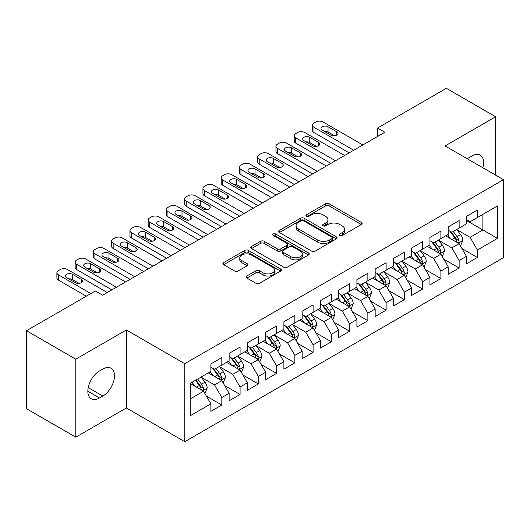 <?xml version="1.0" encoding="UTF-8"?>
<svg xmlns="http://www.w3.org/2000/svg" width="530" height="530" viewBox="0 0 530 530"><rect width="100%" height="100%" fill="white"/><g stroke="black" fill="none" stroke-linecap="round" stroke-linejoin="round"><path stroke-width="0.79" d="M339.803 235.466A1.776 1.027 0 0 0 342.314 235.466L361.354 224.475A2.531 1.464 0 0 0 362.096 223.441A2.531 1.464 0 0 0 361.354 222.408L329.097 203.785A2.531 1.464 0 0 0 325.513 203.785L306.479 214.776A1.776 1.027 0 0 0 305.956 215.498A1.776 1.027 0 0 0 306.479 216.227A1.776 1.027 0 0 0 308.983 216.227L311.448 214.802A8.109 4.684 0 0 1 322.916 214.802L325.606 216.353A8.109 4.684 0 0 1 327.977 219.665A8.109 4.684 0 0 1 325.606 222.978L323.141 224.395A1.776 1.027 0 0 0 322.624 225.124A1.776 1.027 0 0 0 323.141 225.846A1.776 1.027 0 0 0 325.652 225.846L328.116 224.422A8.109 4.684 0 0 1 339.584 224.422L342.267 225.979A8.109 4.684 0 0 1 344.646 229.285A8.109 4.684 0 0 1 342.267 232.597L339.803 234.022A1.776 1.027 0 0 0 339.286 234.744A1.776 1.027 0 0 0 339.803 235.466L339.803 234.022M246.854 275.991A2.531 1.464 0 0 0 246.112 277.031A2.531 1.464 0 0 0 246.854 278.065L255.904 283.285A2.531 1.464 0 0 0 259.488 283.285L280.628 271.082A2.531 1.464 0 0 0 281.37 270.048A2.531 1.464 0 0 0 280.628 269.008L248.378 250.392A2.531 1.464 0 0 0 244.794 250.392L223.647 262.595A2.531 1.464 0 0 0 222.905 263.629A2.531 1.464 0 0 0 223.647 264.669L234.578 270.976A2.531 1.464 0 0 0 238.162 270.976L247.212 265.755A2.531 1.464 0 0 0 247.954 264.715A2.531 1.464 0 0 0 247.212 263.682L241.793 260.555A6.777 3.915 0 0 1 239.805 257.785A6.777 3.915 0 0 1 243.992 254.168A6.777 3.915 0 0 1 251.379 255.016L272.612 267.279A6.777 3.915 0 0 1 274.6 270.048A6.777 3.915 0 0 1 270.413 273.659A6.777 3.915 0 0 1 263.026 272.811L259.488 270.77A2.531 1.464 0 0 0 255.904 270.77L246.854 275.991L246.854 278.065M75.79 359.168L75.79 437.164L126.352 407.967L126.352 329.971L75.79 359.168L26.5 330.713L95.32 290.977L102.621 295.197L384.846 132.255L377.539 128.041L377.539 136.475M126.352 329.971L184.771 363.699L503.5 179.683L503.5 257.673L184.771 441.695L184.771 363.699M495.649 175.152L495.649 116.766L445.087 145.955L503.5 179.683M495.649 116.766L446.359 88.305L377.539 128.041M311.627 251.114A2.531 1.464 0 0 0 315.211 251.114L336.358 238.904A2.531 1.464 0 0 0 337.1 237.871A2.531 1.464 0 0 0 336.358 236.837L304.101 218.214A2.531 1.464 0 0 0 300.517 218.214L279.376 230.424A2.531 1.464 0 0 0 278.634 231.458A2.531 1.464 0 0 0 279.376 232.491L311.627 251.114M273.904 235.85A1.776 1.027 0 0 1 275.699 236.102L275.699 233.995L308.493 252.923A2.531 1.464 0 0 1 309.235 253.956A2.531 1.464 0 0 1 308.493 254.996L287.346 267.2A2.531 1.464 0 0 1 283.762 267.2L251.511 248.577L251.511 246.51A2.531 1.464 0 0 0 250.769 247.543A2.531 1.464 0 0 0 251.511 248.577M251.511 246.51L260.561 241.289A2.531 1.464 0 0 1 264.145 241.289L277.223 248.835A2.531 1.464 0 0 0 280.807 248.835L286.81 245.37A2.531 1.464 0 0 0 287.551 244.337A2.531 1.464 0 0 0 286.81 243.303L273.195 235.439A1.776 1.027 0 0 1 272.672 234.717A1.776 1.027 0 0 1 273.772 233.77A1.776 1.027 0 0 1 275.699 233.995M466.44 220.473L482.87 229.954L482.87 214.358L497.478 205.925L477.397 217.519L477.397 210.039L466.44 216.359L466.44 223.845L459.139 228.059L459.139 220.579L448.188 226.9L448.188 234.386L440.887 238.599L440.887 231.113L429.936 237.44L429.936 244.92L422.629 249.14L422.629 241.653L411.677 247.98L411.677 255.46L404.377 259.68L404.377 252.194L393.426 258.521L393.426 266L386.118 270.214L386.118 262.734L375.167 269.055L375.167 276.541L367.866 280.754L367.866 273.275L356.915 279.595L356.915 287.081L349.615 291.295L349.615 283.815L338.657 290.135L338.657 297.621L331.356 301.835L331.356 294.349L320.405 300.676L320.405 308.155L313.104 312.375L313.104 304.889L302.146 311.216L302.146 318.696L294.846 322.916L294.846 315.43L283.894 321.756L283.894 329.236L276.594 333.456L276.594 325.97L265.636 332.297L265.636 339.776L258.335 343.99L258.335 336.51L247.384 342.83L247.384 350.317L240.083 354.53L240.083 347.051L229.132 353.371L229.132 360.857L221.825 365.071L221.825 357.591L210.874 363.911L210.874 371.397L190.793 382.985L190.793 415.447L210.874 403.853L203.573 391.206L190.793 383.833M497.478 205.925L497.478 238.387L477.397 249.981L470.097 237.334L456.86 229.695M461.968 248.557L477.397 257.467L477.397 249.981M477.397 257.467L466.44 263.788L466.44 256.308L459.139 260.522L451.838 247.874L438.601 240.236M443.716 259.097L459.139 268.001L459.139 260.522M459.139 268.001L448.188 274.328L448.188 266.842L440.887 271.062L433.586 258.415L420.35 250.769M425.458 269.637L440.887 278.541L440.887 271.062M440.887 278.541L429.936 284.868L429.936 277.382L422.629 281.602L415.328 268.955L402.091 261.31M407.206 280.178L422.629 289.082L422.629 281.602M422.629 289.082L411.677 295.409L411.677 287.923L404.377 292.136L397.076 279.489L383.839 271.85M388.954 290.718L404.377 299.622L404.377 292.136M404.377 299.622L393.426 305.942L393.426 298.463L386.118 302.676L378.817 290.029L365.587 282.391M370.695 301.259L386.118 310.163L386.118 302.676M386.118 310.163L375.167 316.483L375.167 309.003L367.866 313.217L360.566 300.57L347.329 292.931M352.443 311.792L367.866 320.703L367.866 313.217M367.866 320.703L356.915 327.023L356.915 319.544L349.615 323.757L342.307 311.11L329.077 303.471M334.185 322.333L349.615 331.243L349.615 323.757M349.615 331.243L338.657 337.564L338.657 330.084L331.356 334.298L324.055 321.65L310.819 314.005M315.933 332.873L331.356 341.777L331.356 334.298M331.356 341.777L320.405 348.104L320.405 340.618L313.104 344.838L305.797 332.191L292.567 324.546M297.674 343.413L313.104 352.317L313.104 344.838M313.104 352.317L302.146 358.644L302.146 351.158L294.846 355.378L287.545 342.731L274.308 335.086M279.423 353.954L294.846 362.858L294.846 355.378M294.846 362.858L283.894 369.185L283.894 361.699L276.594 365.912L269.293 353.265L256.056 345.626M261.164 364.494L276.594 373.398L276.594 365.912M276.594 373.398L265.636 379.718L265.636 372.239L258.335 376.452L251.035 363.805L237.798 356.167M242.912 375.035L258.335 383.939L258.335 376.452M258.335 383.939L247.384 390.259L247.384 382.779L240.083 386.993L232.783 374.346L219.546 366.707M224.654 385.568L240.083 394.479L240.083 386.993M240.083 394.479L229.132 400.799L229.132 393.32L221.825 397.533L214.524 384.886L201.287 377.247M206.402 396.109L221.825 405.013L221.825 397.533M221.825 405.013L210.874 411.34L210.874 403.853M210.874 367.177L214.524 369.284L221.825 365.071M190.793 398.587L203.573 391.206M229.132 356.637L232.783 358.75L240.083 354.53M214.524 384.886L221.825 380.673L208.316 372.868M229.132 393.32L221.825 380.673M247.384 346.103L251.035 348.21L258.335 343.99M232.783 374.346L240.083 370.132L226.575 362.328M247.384 382.779L240.083 370.132M265.636 335.563L269.293 337.67L276.594 333.456M251.035 363.805L258.335 359.592L244.827 351.794M265.636 372.239L258.335 359.592M283.894 325.022L287.545 327.129L294.846 322.916M269.293 353.265L276.594 349.051L263.085 341.254M283.894 361.699L276.594 349.051M302.146 314.482L305.797 316.589L313.104 312.375M287.545 342.731L294.846 338.511L281.337 330.713M302.146 351.158L294.846 338.511M320.405 303.942L324.055 306.048L331.356 301.835M305.797 332.191L313.104 327.971L299.596 320.173M320.405 340.618L313.104 327.971M338.657 293.401L342.307 295.508L349.615 291.295M324.055 321.65L331.356 317.43L317.848 309.633M338.657 330.084L331.356 317.43M356.915 282.861L360.566 284.974L367.866 280.754M342.307 311.11L349.615 306.897L336.099 299.092M356.915 319.544L349.615 306.897M375.167 272.327L378.817 274.434L386.118 270.214M360.566 300.57L367.866 296.356L354.358 288.558M375.167 309.003L367.866 296.356M393.426 261.787L397.076 263.894L404.377 259.68M378.817 290.029L386.118 285.816L372.61 278.018M393.426 298.463L386.118 285.816M411.677 251.246L415.328 253.353L422.629 249.14M397.076 279.489L404.377 275.275L390.868 267.478M411.677 287.923L404.377 275.275M429.936 240.706L433.586 242.813L440.887 238.599M415.328 268.955L422.629 264.735L409.12 256.937M429.936 277.382L422.629 264.735M448.188 230.166L451.838 232.273L459.139 228.059M433.586 258.415L440.887 254.195L427.379 246.397M448.188 266.842L440.887 254.195M466.44 219.625L470.097 221.739L477.397 217.519M451.838 247.874L459.139 243.661L445.631 235.857M466.44 256.308L459.139 243.661M26.5 330.713L26.5 408.703L75.79 437.164M126.352 407.967L184.771 441.695M470.097 237.334L482.87 229.954L497.478 238.387M482.883 167.785A16.523 9.54 120 0 0 480.18 155.151A16.523 9.54 120 0 0 471.919 155.972L468.633 157.867A16.523 9.54 120 0 0 467.255 158.755M99.521 370.974A16.523 9.54 120 0 0 88.729 385.535A16.523 9.54 120 0 0 91.259 398.772A16.523 9.54 120 0 0 99.521 397.957L102.807 396.056A16.523 9.54 120 0 0 113.599 381.501A16.523 9.54 120 0 0 111.068 368.257A16.523 9.54 120 0 0 102.807 369.079L99.521 370.974M340.512 235.718L342.267 234.704A8.109 4.684 0 0 0 344.646 231.391L344.646 229.285M327.977 219.665L327.977 221.772A8.109 4.684 0 0 1 325.606 225.084L323.85 226.098M361.321 224.495L329.097 205.892A2.531 1.464 0 0 0 325.513 205.892L307.188 216.478M336.325 238.924L304.101 220.328A2.531 1.464 0 0 0 300.517 220.328L279.409 232.511M331.879 238.599A1.776 1.027 0 0 0 332.396 237.871A1.776 1.027 0 0 0 331.879 237.148L303.564 220.805A1.776 1.027 0 0 0 301.053 220.805L298.456 222.302A8.109 4.684 0 0 0 296.084 225.614A8.109 4.684 0 0 0 298.456 228.927L317.808 240.097A8.109 4.684 0 0 0 329.276 240.097L331.879 238.599L331.879 240.706A1.776 1.027 0 0 0 332.396 239.977L332.396 237.871M296.084 225.614L296.084 227.721A8.109 4.684 0 0 0 298.456 231.034L298.456 228.927M331.879 240.706L329.276 242.203A8.109 4.684 0 0 1 317.808 242.203L298.456 231.034M251.545 248.596L260.561 243.396L260.561 241.289M287.551 244.337L287.551 246.443A2.531 1.464 0 0 1 286.81 247.483L280.807 250.948A2.531 1.464 0 0 1 277.223 250.948L264.145 243.396A2.531 1.464 0 0 0 260.561 243.396M275.699 236.102L308.46 255.016M290.798 256.672A6.777 3.915 0 0 0 298.185 257.52A6.777 3.915 0 0 0 302.372 253.91A6.777 3.915 0 0 0 300.384 251.14L292.904 246.821A2.531 1.464 0 0 0 289.32 246.821L283.318 250.286A2.531 1.464 0 0 0 282.576 251.319A2.531 1.464 0 0 0 283.318 252.353L290.798 256.672L290.798 258.786A6.777 3.915 0 0 0 298.185 259.634A6.777 3.915 0 0 0 302.372 256.017L302.372 253.91M282.576 251.319L282.576 253.426A2.531 1.464 0 0 0 283.318 254.466L283.318 252.353M290.798 258.786L283.318 254.466M274.6 270.048L274.6 272.155A6.777 3.915 0 0 1 270.413 275.772A6.777 3.915 0 0 1 263.026 274.918L259.488 272.877A2.531 1.464 0 0 0 255.904 272.877L246.887 278.084M239.805 257.785L239.805 259.892A6.777 3.915 0 0 0 241.793 262.661L241.793 260.555M247.179 265.775L241.793 262.661M280.595 271.102L248.378 252.499A2.531 1.464 0 0 0 244.794 252.499L223.68 264.689M460.49 245.999L462.756 240.474A6.844 3.948 -120 0 0 460.57 234.651L456.694 229.47M450.513 238.679L447.565 234.744M446.187 236.181L445.849 235.731M457.854 242.912L458.914 241.958L459.059 240.766A6.844 3.948 -120 0 0 457.105 236.652L453.223 231.477M451.01 231.795L455.8 238.189A3.485 2.014 60 0 1 456.436 239.249L459.059 240.766M449.811 231.1L454.912 237.917A6.844 3.948 60 0 1 456.873 242.031L457.006 242.429M353.715 150.228L313.979 127.279A5.161 2.981 -0 0 1 312.468 125.173A5.161 2.981 -0 0 1 313.979 123.066L315.8 122.013A5.161 2.981 -0 0 1 323.108 122.013L362.845 144.955M312.468 125.173L312.468 130.446A5.161 2.981 180 0 0 313.979 132.553L349.157 152.859M322.194 130.128A4.127 2.385 180 0 1 320.981 128.439A4.127 2.385 180 0 1 323.532 126.239A4.127 2.385 180 0 1 328.037 126.756L336.795 131.811A4.127 2.385 180 0 1 338.007 133.5A4.127 2.385 180 0 1 335.457 135.707A4.127 2.385 180 0 1 330.952 135.183L322.194 130.128M324.34 131.367A4.127 2.385 180 0 1 328.037 132.023L334.649 135.846M442.239 256.54L444.498 251.015A6.844 3.948 -120 0 0 442.318 245.191L438.436 240.01M432.261 249.219L429.313 245.284M427.935 246.722L427.597 246.271M439.595 253.453L440.655 252.499L440.808 251.306A6.844 3.948 -120 0 0 438.847 247.192L434.971 242.011M432.758 242.336L437.548 248.729A3.485 2.014 60 0 1 438.177 249.789L440.808 251.306M431.552 241.64L436.66 248.457A6.844 3.948 60 0 1 438.615 252.571L438.754 252.969M423.98 267.074L426.246 261.555A6.844 3.948 -120 0 0 424.06 255.725L420.184 250.551M414.003 259.753L411.055 255.818M409.677 257.255L409.339 256.811M421.343 263.993L422.403 263.039L422.549 261.846A6.844 3.948 -120 0 0 420.595 257.732L416.712 252.552M414.5 252.876L419.29 259.269A3.485 2.014 60 0 1 419.926 260.329L422.549 261.846M413.301 252.181L418.402 258.998A6.844 3.948 60 0 1 420.363 263.112L420.502 263.503M335.464 160.762L295.72 137.82A5.161 2.981 -0 0 1 294.21 135.713A5.161 2.981 -0 0 1 295.72 133.606L297.549 132.553A5.161 2.981 -0 0 1 304.849 132.553L344.593 155.495M294.21 135.713L294.21 140.98A5.161 2.981 180 0 0 295.72 143.093L330.899 163.399M303.935 140.669A4.127 2.385 180 0 1 302.729 138.979A4.127 2.385 180 0 1 305.28 136.78A4.127 2.385 180 0 1 309.778 137.297L318.543 142.351A4.127 2.385 180 0 1 319.749 144.041A4.127 2.385 180 0 1 317.198 146.24A4.127 2.385 180 0 1 312.7 145.724L303.935 140.669M306.088 141.907A4.127 2.385 180 0 1 309.778 142.563L316.39 146.379M317.212 171.303L277.468 148.36A5.161 2.981 -0 0 1 275.958 146.254A5.161 2.981 -0 0 1 277.468 144.147L279.297 143.093A5.161 2.981 -0 0 1 286.598 143.093L326.334 166.036M275.958 146.254L275.958 151.52A5.161 2.981 180 0 0 277.468 153.627L312.647 173.939M285.683 151.209A4.127 2.385 180 0 1 284.471 149.52A4.127 2.385 180 0 1 287.022 147.314A4.127 2.385 180 0 1 291.526 147.837L300.285 152.892A4.127 2.385 180 0 1 301.497 154.581A4.127 2.385 180 0 1 298.947 156.781A4.127 2.385 180 0 1 294.448 156.264L285.683 151.209M287.83 152.448A4.127 2.385 180 0 1 291.526 153.104L298.138 156.92M405.728 277.614L407.987 272.095A6.844 3.948 -120 0 0 405.808 266.265L401.925 261.091M395.751 270.293L392.803 266.358M391.425 267.796L391.087 267.352M403.085 274.533L404.145 273.579L404.297 272.387A6.844 3.948 -120 0 0 402.336 268.273L398.461 263.092M396.248 263.417L401.038 269.81A3.485 2.014 60 0 1 401.667 270.87L404.297 272.387M395.042 262.721L400.15 269.531A6.844 3.948 60 0 1 402.104 273.652L402.243 274.043M387.47 288.154L389.735 282.629A6.844 3.948 -120 0 0 387.549 276.806L383.674 271.632M377.492 280.834L374.544 276.898M373.166 278.336L372.835 277.892M384.833 285.074L385.893 284.12L386.039 282.921A6.844 3.948 -120 0 0 384.084 278.806L380.202 273.632M377.989 273.957L382.779 280.35A3.485 2.014 60 0 1 383.415 281.41L386.039 282.921M376.79 273.261L381.892 280.072A6.844 3.948 60 0 1 383.852 284.186L383.992 284.584M298.953 181.843L259.216 158.901A5.161 2.981 -0 0 1 257.699 156.794A5.161 2.981 -0 0 1 259.216 154.687L261.038 153.627A5.161 2.981 -0 0 1 268.339 153.627L308.082 176.576M257.699 156.794L257.699 162.061A5.161 2.981 180 0 0 259.216 164.167L294.389 184.48M267.425 161.743A4.127 2.385 180 0 1 266.219 160.06A4.127 2.385 180 0 1 268.77 157.854A4.127 2.385 180 0 1 273.268 158.371L282.033 163.432A4.127 2.385 180 0 1 283.239 165.115A4.127 2.385 180 0 1 280.695 167.321A4.127 2.385 180 0 1 276.19 166.804L267.425 161.743M269.578 162.988A4.127 2.385 180 0 1 273.268 163.644L279.88 167.46M280.701 192.383L240.958 169.441A5.161 2.981 -0 0 1 239.447 167.334A5.161 2.981 -0 0 1 240.958 165.221L242.786 164.167A5.161 2.981 -0 0 1 250.087 164.167L289.824 187.117M239.447 167.334L239.447 172.601A5.161 2.981 180 0 0 240.958 174.708L276.137 195.02M249.173 172.283A4.127 2.385 180 0 1 247.96 170.6A4.127 2.385 180 0 1 250.511 168.394A4.127 2.385 180 0 1 255.016 168.911L263.774 173.972A4.127 2.385 180 0 1 264.987 175.655A4.127 2.385 180 0 1 262.436 177.861A4.127 2.385 180 0 1 257.938 177.345L249.173 172.283M251.319 173.529A4.127 2.385 180 0 1 255.016 174.185L261.628 178M369.218 298.695L371.477 293.169A6.844 3.948 -120 0 0 369.297 287.346L365.422 282.172M359.241 291.374L356.292 287.439M354.915 288.877L354.577 288.426M366.575 295.607L367.634 294.654L367.787 293.461A6.844 3.948 -120 0 0 365.826 289.347L361.95 284.173M359.738 284.497L364.527 290.89A3.485 2.014 60 0 1 365.157 291.944L367.787 293.461M358.532 283.802L363.64 290.612A6.844 3.948 60 0 1 365.594 294.726L365.733 295.124M262.443 202.924L222.706 179.981A5.161 2.981 -0 0 1 221.189 177.868A5.161 2.981 -0 0 1 222.706 175.761L224.528 174.708A5.161 2.981 -0 0 1 231.829 174.708L271.572 197.65M221.189 177.868L221.189 183.141A5.161 2.981 180 0 0 222.706 185.248L257.878 205.56M230.921 182.823A4.127 2.385 180 0 1 229.709 181.141A4.127 2.385 180 0 1 232.259 178.935A4.127 2.385 180 0 1 236.758 179.451L245.523 184.513A4.127 2.385 180 0 1 246.735 186.196A4.127 2.385 180 0 1 244.184 188.402A4.127 2.385 180 0 1 239.679 187.885L230.921 182.823M233.067 184.062A4.127 2.385 180 0 1 236.758 184.718L243.376 188.541M350.959 309.235L353.225 303.71A6.844 3.948 -120 0 0 351.039 297.886L347.163 292.706M340.982 301.915L338.034 297.979M336.656 299.417L336.325 298.966M348.323 306.148L349.383 305.194L349.535 304.001A6.844 3.948 -120 0 0 347.574 299.887L343.698 294.713M341.479 295.031L346.269 301.424A3.485 2.014 60 0 1 346.905 302.484L349.535 304.001M340.28 294.342L345.381 301.153A6.844 3.948 60 0 1 347.342 305.267L347.481 305.664M244.191 213.464L204.448 190.515A5.161 2.981 -0 0 1 202.937 188.408A5.161 2.981 -0 0 1 204.448 186.302L206.276 185.248A5.161 2.981 -0 0 1 213.577 185.248L253.314 208.191M202.937 188.408L202.937 193.682A5.161 2.981 180 0 0 204.448 195.789L239.626 216.094M212.662 193.364A4.127 2.385 180 0 1 211.45 191.674A4.127 2.385 180 0 1 214.001 189.475A4.127 2.385 180 0 1 218.506 189.992L227.264 195.053A4.127 2.385 180 0 1 228.476 196.736A4.127 2.385 180 0 1 225.926 198.942A4.127 2.385 180 0 1 221.427 198.425L212.662 193.364M214.809 194.603A4.127 2.385 180 0 1 218.506 195.259L225.118 199.081M332.707 319.775L334.973 314.25A6.844 3.948 -120 0 0 332.787 308.427L328.911 303.246M322.73 312.455L319.782 308.52M318.404 309.957L318.066 309.507M330.064 316.688L331.124 315.734L331.276 314.542A6.844 3.948 -120 0 0 329.315 310.428L325.44 305.253M323.227 305.572L328.017 311.965A3.485 2.014 60 0 1 328.653 313.025L331.276 314.542M322.021 304.876L327.129 311.693A6.844 3.948 60 0 1 329.084 315.807L329.223 316.205M225.932 224.005L186.196 201.055A5.161 2.981 -0 0 1 184.678 198.949A5.161 2.981 -0 0 1 186.196 196.842L188.018 195.789A5.161 2.981 -0 0 1 195.318 195.789L235.062 218.731M184.678 198.949L184.678 204.222A5.161 2.981 180 0 0 186.196 206.329L221.368 226.635M194.411 203.904A4.127 2.385 180 0 1 193.198 202.215A4.127 2.385 180 0 1 195.749 200.015A4.127 2.385 180 0 1 200.247 200.532L209.012 205.587A4.127 2.385 180 0 1 210.224 207.276A4.127 2.385 180 0 1 207.674 209.476A4.127 2.385 180 0 1 203.169 208.959L194.411 203.904M196.557 205.143A4.127 2.385 180 0 1 200.247 205.799L206.866 209.622M314.456 330.316L316.715 324.791A6.844 3.948 -120 0 0 314.535 318.967L310.653 313.786M304.472 322.995L301.524 319.06M300.146 320.491L299.814 320.047M311.812 327.229L312.872 326.275L313.025 325.082A6.844 3.948 -120 0 0 311.064 320.968L307.188 315.787M304.975 316.112L309.765 322.505A3.485 2.014 60 0 1 310.394 323.565L313.025 325.082M303.769 315.416L308.871 322.233A6.844 3.948 60 0 1 310.832 326.348L310.971 326.745M207.68 234.538L167.937 211.596A5.161 2.981 -0 0 1 166.427 209.489A5.161 2.981 -0 0 1 167.937 207.382L169.766 206.329A5.161 2.981 -0 0 1 177.066 206.329L216.81 229.271M166.427 209.489L166.427 214.756A5.161 2.981 180 0 0 167.937 216.869L203.116 237.175M176.152 214.445A4.127 2.385 180 0 1 174.946 212.755A4.127 2.385 180 0 1 177.49 210.556A4.127 2.385 180 0 1 181.995 211.073L190.76 216.127A4.127 2.385 180 0 1 191.966 217.817A4.127 2.385 180 0 1 189.415 220.016A4.127 2.385 180 0 1 184.917 219.499L176.152 214.445M178.305 215.683A4.127 2.385 180 0 1 181.995 216.339L188.607 220.155M296.197 340.85L298.463 335.331A6.844 3.948 -120 0 0 296.277 329.501L292.401 324.327M286.22 333.529L283.272 329.594M281.894 331.031L281.556 330.587M293.56 337.769L294.62 336.815L294.766 335.623A6.844 3.948 -120 0 0 292.812 331.508L288.93 326.328M286.717 326.652L291.507 333.045A3.485 2.014 60 0 1 292.143 334.105L294.766 335.623M285.511 325.957L290.619 332.774A6.844 3.948 60 0 1 292.573 336.888L292.712 337.279M189.422 245.079L149.685 222.136A5.161 2.981 -0 0 1 148.175 220.029A5.161 2.981 -0 0 1 149.685 217.923L151.507 216.869A5.161 2.981 -0 0 1 158.814 216.869L198.551 239.812M148.175 220.029L148.175 225.296A5.161 2.981 180 0 0 149.685 227.403L184.864 247.715M157.9 224.985A4.127 2.385 180 0 1 156.688 223.296A4.127 2.385 180 0 1 159.239 221.09A4.127 2.385 180 0 1 163.737 221.606L172.502 226.668A4.127 2.385 180 0 1 173.714 228.357A4.127 2.385 180 0 1 171.163 230.557A4.127 2.385 180 0 1 166.659 230.04L157.9 224.985M160.047 226.224A4.127 2.385 180 0 1 163.737 226.88L170.355 230.696M277.945 351.39L280.204 345.871A6.844 3.948 -120 0 0 278.025 340.041L274.142 334.867M267.968 344.069L265.02 340.134M263.635 341.572L263.304 341.128M275.302 348.309L276.362 347.355L276.514 346.163A6.844 3.948 -120 0 0 274.553 342.042L270.678 336.868M268.465 337.193L273.255 343.586A3.485 2.014 60 0 1 273.884 344.646L276.514 346.163M267.259 336.497L272.36 343.308A6.844 3.948 60 0 1 274.321 347.422L274.46 347.819M171.17 255.619L131.427 232.677A5.161 2.981 -0 0 1 129.916 230.57A5.161 2.981 -0 0 1 131.427 228.456L133.255 227.403A5.161 2.981 -0 0 1 140.556 227.403L180.299 250.352M129.916 230.57L129.916 235.837A5.161 2.981 180 0 0 131.427 237.944L166.605 258.256M139.642 235.519A4.127 2.385 180 0 1 138.436 233.836A4.127 2.385 180 0 1 140.987 231.63A4.127 2.385 180 0 1 145.485 232.147L154.25 237.208A4.127 2.385 180 0 1 155.456 238.891A4.127 2.385 180 0 1 152.905 241.097A4.127 2.385 180 0 1 148.407 240.58L139.642 235.519M141.795 236.764A4.127 2.385 180 0 1 145.485 237.42L152.097 241.236M259.687 361.93L261.952 356.405A6.844 3.948 -120 0 0 259.766 350.582L255.891 345.408M249.709 354.61L246.761 350.675M245.383 352.112L245.045 351.662M257.05 358.85L258.11 357.896L258.256 356.697A6.844 3.948 -120 0 0 256.301 352.583L252.419 347.408M250.206 347.733L254.996 354.126A3.485 2.014 60 0 1 255.632 355.18L258.256 356.697M249.007 347.037L254.108 353.848A6.844 3.948 60 0 1 256.07 357.962L256.202 358.359M152.912 266.159L113.175 243.217A5.161 2.981 -0 0 1 111.664 241.104A5.161 2.981 -0 0 1 113.175 238.997L114.997 237.944A5.161 2.981 -0 0 1 122.304 237.944L162.041 260.892M111.664 241.104L111.664 246.377A5.161 2.981 180 0 0 113.175 248.484L148.354 268.796M121.39 246.059A4.127 2.385 180 0 1 120.177 244.376A4.127 2.385 180 0 1 122.728 242.17A4.127 2.385 180 0 1 127.233 242.687L135.991 247.748A4.127 2.385 180 0 1 137.204 249.431A4.127 2.385 180 0 1 134.653 251.637A4.127 2.385 180 0 1 130.148 251.121L121.39 246.059M123.536 247.298A4.127 2.385 180 0 1 127.233 247.96L133.845 251.776M241.435 372.471L243.694 366.945A6.844 3.948 -120 0 0 241.514 361.122L237.632 355.941M231.458 365.15L228.51 361.215M227.131 362.652L226.794 362.202M238.791 369.383L239.852 368.43L240.004 367.237A6.844 3.948 -120 0 0 238.043 363.123L234.167 357.949M231.954 358.267L236.744 364.667A3.485 2.014 60 0 1 237.374 365.72L240.004 367.237M230.749 357.578L235.857 364.388A6.844 3.948 60 0 1 237.811 368.502L237.95 368.9M134.66 276.7L94.916 253.757A5.161 2.981 -0 0 1 93.406 251.644A5.161 2.981 -0 0 1 94.916 249.537L96.745 248.484A5.161 2.981 -0 0 1 104.046 248.484L143.789 271.426M93.406 251.644L93.406 256.918A5.161 2.981 180 0 0 94.916 259.024L130.095 279.33M103.131 256.599A4.127 2.385 180 0 1 101.926 254.917A4.127 2.385 180 0 1 104.476 252.711A4.127 2.385 180 0 1 108.975 253.227L117.739 258.289A4.127 2.385 180 0 1 118.945 259.972A4.127 2.385 180 0 1 116.395 262.178A4.127 2.385 180 0 1 111.896 261.661L103.131 256.599M105.284 257.838A4.127 2.385 180 0 1 108.975 258.494L115.586 262.317M223.176 383.011L225.442 377.486A6.844 3.948 -120 0 0 223.256 371.662L219.38 366.482M213.199 375.691L210.251 371.755M208.873 373.193L208.535 372.742M220.54 379.924L221.6 378.97L221.745 377.777A6.844 3.948 -120 0 0 219.791 373.663L215.909 368.489M213.696 368.807L218.486 375.2A3.485 2.014 60 0 1 219.122 376.26L221.745 377.777M212.497 368.111L217.598 374.929A6.844 3.948 60 0 1 219.559 379.043L219.698 379.44M116.408 287.24L76.664 264.291A5.161 2.981 -0 0 1 75.154 262.184A5.161 2.981 -0 0 1 76.664 260.078L78.493 259.024A5.161 2.981 -0 0 1 85.794 259.024L125.53 281.967M75.154 262.184L75.154 267.458A5.161 2.981 180 0 0 76.664 269.565L111.843 289.87M84.879 267.14A4.127 2.385 180 0 1 83.667 265.45A4.127 2.385 180 0 1 86.218 263.251A4.127 2.385 180 0 1 90.723 263.768L99.481 268.823A4.127 2.385 180 0 1 100.693 270.512A4.127 2.385 180 0 1 98.143 272.718A4.127 2.385 180 0 1 93.644 272.195L84.879 267.14M87.026 268.379A4.127 2.385 180 0 1 90.723 269.035L97.334 272.857M204.924 393.551L207.184 388.026A6.844 3.948 -120 0 0 205.004 382.203L201.122 377.022M194.947 386.231L191.999 382.296M202.281 390.464L203.341 389.51L203.494 388.318A6.844 3.948 -120 0 0 201.532 384.204L197.657 379.023M195.941 380.017L200.234 385.741A3.485 2.014 60 0 1 200.863 386.801L203.494 388.318M195.464 380.288L199.346 385.469A6.844 3.948 60 0 1 201.301 389.583L201.44 389.981M90.849 293.56L58.413 274.831A5.161 2.981 -0 0 1 56.895 272.725A5.161 2.981 -0 0 1 58.413 270.618L60.234 269.565A5.161 2.981 -0 0 1 67.535 269.565L107.279 292.507M56.895 272.725L56.895 277.992A5.161 2.981 180 0 0 58.413 280.105L86.284 296.197M66.621 277.68A4.127 2.385 180 0 1 65.415 275.991A4.127 2.385 180 0 1 67.966 273.791A4.127 2.385 180 0 1 72.464 274.308L81.229 279.363A4.127 2.385 180 0 1 82.435 281.052A4.127 2.385 180 0 1 79.891 283.252A4.127 2.385 180 0 1 75.386 282.735L66.621 277.68M68.774 278.919A4.127 2.385 180 0 1 72.464 279.575L79.076 283.391M342.267 234.704L342.267 232.597M323.141 225.846L323.141 224.395M325.606 225.084L325.606 222.978M306.479 216.227L306.479 214.776M325.513 205.892L325.513 203.785M329.097 205.892L329.097 203.785M361.354 224.475L361.354 222.408M279.376 232.491L279.376 230.424M300.517 220.328L300.517 218.214M304.101 220.328L304.101 218.214M336.358 238.904L336.358 236.837M317.808 242.203L317.808 240.097M329.276 242.203L329.276 240.097M264.145 243.396L264.145 241.289M277.223 250.948L277.223 248.835M280.807 250.948L280.807 248.835M286.81 247.483L286.81 245.37M308.493 254.996L308.493 252.923M255.904 272.877L255.904 270.77M259.488 272.877L259.488 270.77M263.026 274.918L263.026 272.811M247.212 265.755L247.212 263.682M223.647 264.669L223.647 262.595M244.794 252.499L244.794 250.392M248.378 252.499L248.378 250.392M280.628 271.082L280.628 269.008M87.834 391.206L99.521 397.957M88.205 387.629L102.807 396.056M458.284 243.164L462.71 240.607M457.105 236.652L460.57 234.651M452.057 239.567L454.912 237.917M313.979 132.553L313.979 127.279M328.037 126.756L328.037 132.023M336.795 131.811L336.795 135.183M440.026 253.704L444.451 251.147M438.847 247.192L442.318 245.191M433.798 250.107L436.66 248.457M421.774 264.238L426.2 261.688M420.595 257.732L424.06 255.725M415.546 260.647L418.402 258.998M295.72 143.093L295.72 137.82M309.778 137.297L309.778 142.563M318.543 142.351L318.543 145.724M277.468 153.627L277.468 148.36M291.526 147.837L291.526 153.104M300.285 152.892L300.285 156.264M403.516 274.779L407.948 272.228M402.336 268.273L405.808 266.265M397.288 271.188L400.15 269.531M385.264 285.319L389.689 282.762M384.084 278.806L387.549 276.806M379.036 281.721L381.892 280.072M259.216 164.167L259.216 158.901M273.268 158.371L273.268 163.644M282.033 163.432L282.033 166.804M240.958 174.708L240.958 169.441M255.016 168.911L255.016 174.185M263.774 173.972L263.774 177.345M367.005 295.859L371.437 293.302M365.826 289.347L369.297 287.346M360.778 292.262L363.64 290.612M222.706 185.248L222.706 179.981M236.758 179.451L236.758 184.718M245.523 184.513L245.523 187.885M348.753 306.4L353.179 303.842M347.574 299.887L351.039 297.886M342.526 302.802L345.381 301.153M204.448 195.789L204.448 190.515M218.506 189.992L218.506 195.259M227.264 195.053L227.264 198.425M330.501 316.94L334.927 314.383M329.315 310.428L332.787 308.427M324.267 313.343L327.129 311.693M186.196 206.329L186.196 201.055M200.247 200.532L200.247 205.799M209.012 205.587L209.012 208.959M312.243 327.48L316.668 324.923M311.064 320.968L314.535 318.967M306.015 323.883L308.871 322.233M167.937 216.869L167.937 211.596M181.995 211.073L181.995 216.339M190.76 216.127L190.76 219.499M293.991 338.014L298.416 335.464M292.812 331.508L296.277 329.501M287.757 334.423L290.619 332.774M149.685 227.403L149.685 222.136M163.737 221.606L163.737 226.88M172.502 226.668L172.502 230.04M275.732 348.555L280.158 345.997M274.553 342.042L278.025 340.041M269.505 344.957L272.36 343.308M131.427 237.944L131.427 232.677M145.485 232.147L145.485 237.42M154.25 237.208L154.25 240.58M257.481 359.095L261.906 356.538M256.301 352.583L259.766 350.582M251.253 355.498L254.108 353.848M113.175 248.484L113.175 243.217M127.233 242.687L127.233 247.96M135.991 247.748L135.991 251.121M239.222 369.635L243.648 367.078M238.043 363.123L241.514 361.122M232.995 366.038L235.857 364.388M94.916 259.024L94.916 253.757M108.975 253.227L108.975 258.494M117.739 258.289L117.739 261.661M220.97 380.176L225.396 377.618M219.791 373.663L223.256 371.662M214.743 376.578L217.598 374.929M76.664 269.565L76.664 264.291M90.723 263.768L90.723 269.035M99.481 268.823L99.481 272.195M202.712 390.716L207.144 388.159M201.532 384.204L205.004 382.203M196.484 387.119L199.346 385.469M58.413 280.105L58.413 274.831M72.464 274.308L72.464 279.575M81.229 279.363L81.229 282.735"/></g></svg>
